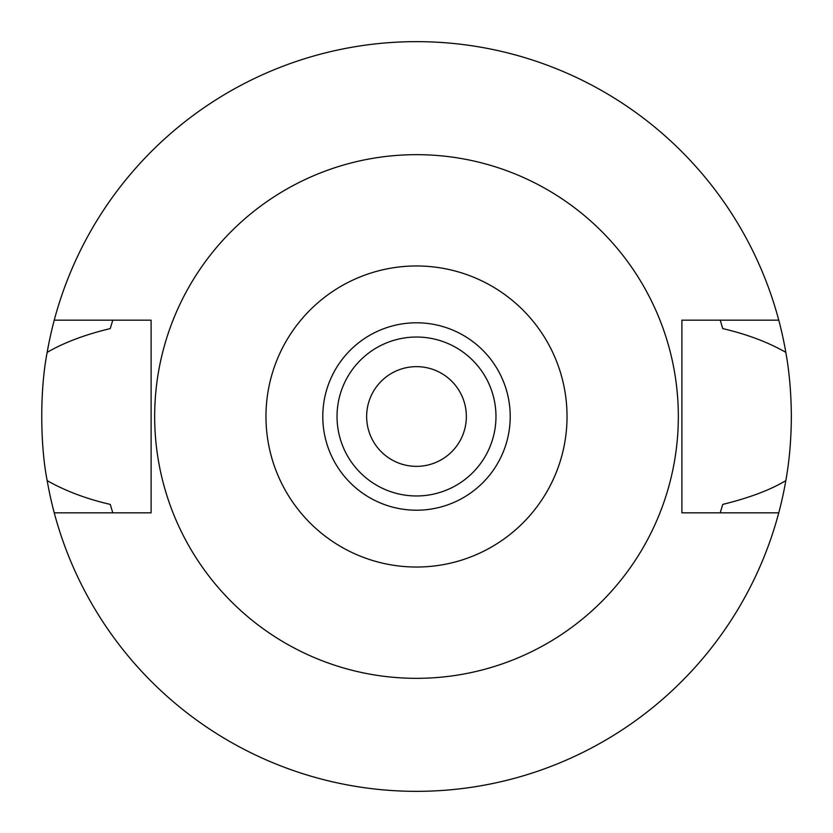 <?xml version="1.0" encoding="UTF-8"?>
<svg xmlns="http://www.w3.org/2000/svg" width="833" height="833" viewBox="0 0 833 833"><rect width="100%" height="100%" fill="white"/><g stroke="black" fill="none" stroke-linecap="round" stroke-linejoin="round"><path stroke-width="1.25" d="M416.5 510.212A93.713 93.713 0 0 0 510.212 416.5A93.713 93.713 0 0 0 416.5 322.788A93.713 93.713 0 0 0 322.788 416.5A93.713 93.713 0 0 0 416.5 510.212M416.5 337.032A79.468 79.468 0 0 0 337.032 416.5A79.468 79.468 0 0 0 416.5 495.968A79.468 79.468 0 0 0 495.968 416.5A79.468 79.468 0 0 0 416.5 337.032M416.5 366.645A49.855 49.855 0 0 0 366.645 416.5A49.855 49.855 0 0 0 416.5 466.355A49.855 49.855 0 0 0 466.355 416.5A49.855 49.855 0 0 0 416.5 366.645M720.212 512.836L722.752 504.402C749.429 497.822 770.442 489.898 785.821 480.641A374.85 374.85 0 0 1 47.179 480.641C65.484 491.001 86.507 498.925 110.248 504.402L112.788 512.836M778.761 512.836L681.894 512.836L681.894 320.164L778.761 320.164A374.85 374.85 0 0 1 785.821 352.359C768.151 342.228 747.128 334.304 722.752 328.598L720.212 320.164M785.821 480.641C789.382 460.878 791.225 439.501 791.35 416.5C791.225 393.499 789.382 372.122 785.821 352.359M112.788 320.164L110.248 328.598C85.153 334.585 64.131 342.509 47.179 352.359C39.901 389.219 40.015 444.447 47.179 480.641M47.179 352.359A374.85 374.85 0 0 1 778.761 320.164M54.239 320.164L151.106 320.164L151.106 512.836L54.239 512.836M416.5 154.667A261.833 261.833 0 0 1 678.333 416.5A261.833 261.833 0 0 1 416.5 678.333A261.833 261.833 0 0 1 154.667 416.5A261.833 261.833 0 0 1 416.5 154.667M416.5 567.034A150.534 150.534 0 0 1 265.966 416.5A150.534 150.534 0 0 1 416.5 265.966A150.534 150.534 0 0 1 567.034 416.5A150.534 150.534 0 0 1 416.5 567.034"/></g></svg>
